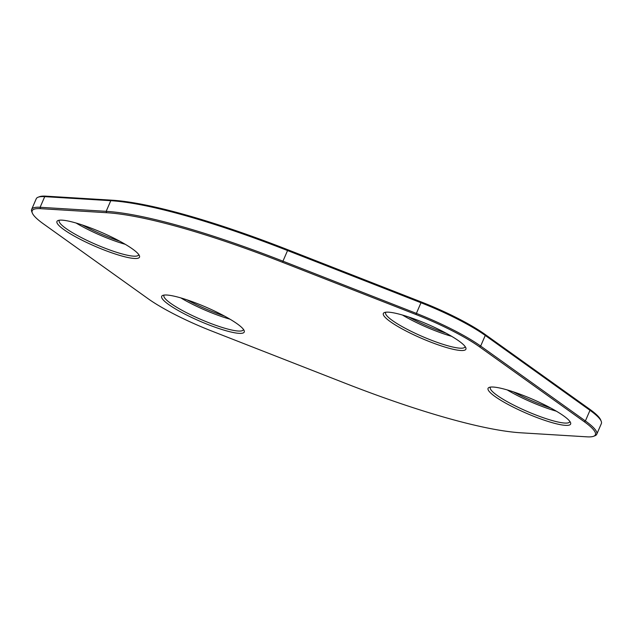 <?xml version="1.0" encoding="UTF-8"?>
<svg xmlns="http://www.w3.org/2000/svg" width="633" height="633" viewBox="0 0 633 633"><rect width="100%" height="100%" fill="white"/><g stroke="black" fill="none" stroke-linecap="round" stroke-linejoin="round"><path stroke-width="0.95" d="M32.346 213.107L31.808 211.794A72.993 12.423 23.4 0 1 31.65 209.388A72.993 12.423 23.4 0 1 40.116 207.292L106.178 211.327A259.451 44.16 23.4 0 1 282.753 261.105L416.182 313.311A72.993 12.423 23.4 0 1 480.661 346.069L585.39 420.945A72.993 12.423 23.4 0 1 596.745 434.254A72.993 12.423 23.4 0 1 594.885 435.789L593.556 436.287A71.956 12.249 -156.6 0 0 584.188 421.665L479.458 346.789A71.956 12.249 -156.6 0 0 415.905 314.49L282.468 262.284A258.406 43.986 -156.6 0 0 106.605 212.704L40.544 208.668A71.956 12.249 -156.6 0 0 32.346 213.107A71.956 12.249 -156.6 0 0 43.392 223.853L148.122 298.729A71.956 12.249 -156.6 0 0 211.683 331.027L345.112 383.226A258.406 43.986 -156.6 0 0 520.983 432.806L587.044 436.841A71.956 12.249 -156.6 0 0 593.556 436.287M596.745 434.254L601.35 423.612A72.993 12.423 -156.6 0 0 601.192 421.206A72.993 12.423 -156.6 0 0 589.988 410.311L485.258 335.435A72.993 12.423 -156.6 0 0 420.787 302.669L287.358 250.47A259.451 44.16 -156.6 0 0 110.783 200.693L44.721 196.649A72.993 12.423 -156.6 0 0 38.115 197.211A72.993 12.423 -156.6 0 0 36.255 198.746L31.65 209.388M38.115 197.211L39.444 196.713A71.956 12.249 23.4 0 1 45.956 196.159L112.017 200.194A258.406 43.986 23.4 0 1 287.888 249.774L421.317 301.973A71.956 12.249 23.4 0 1 484.878 334.271L589.608 409.147A71.956 12.249 23.4 0 1 600.654 419.893L601.192 421.206M408.57 316.951A44.975 7.651 -156.6 0 0 446.091 333.187M513.3 391.827A44.975 7.651 -156.6 0 0 550.821 408.063M186.909 299.813A44.975 7.651 -156.6 0 0 224.43 316.049M82.179 224.937A44.975 7.651 -156.6 0 0 119.7 241.173M447.816 347.913A44.975 7.651 23.4 0 1 400.863 328.211A44.975 7.651 23.4 0 1 384.492 312.52A44.975 7.651 23.4 0 1 427.663 324.302A44.975 7.651 23.4 0 1 465.801 347.707A44.975 7.651 23.4 0 1 447.816 347.913M552.546 422.781A44.975 7.651 23.4 0 1 505.593 403.086A44.975 7.651 23.4 0 1 489.222 387.396A44.975 7.651 23.4 0 1 532.393 399.178A44.975 7.651 23.4 0 1 570.531 422.583A44.975 7.651 23.4 0 1 552.546 422.781M226.155 330.766A44.975 7.651 23.4 0 1 179.202 311.072A44.975 7.651 23.4 0 1 162.831 295.382A44.975 7.651 23.4 0 1 206.002 307.163A44.975 7.651 23.4 0 1 244.14 330.568A44.975 7.651 23.4 0 1 226.155 330.766M121.425 255.89A44.975 7.651 23.4 0 1 74.472 236.196A44.975 7.651 23.4 0 1 58.101 220.506A44.975 7.651 23.4 0 1 101.272 232.287A44.975 7.651 23.4 0 1 139.41 255.692A44.975 7.651 23.4 0 1 121.425 255.89M125.239 244.298A43.242 7.359 23.4 0 1 76.11 223.038M59.47 220.197A43.242 7.359 -156.6 0 0 59.225 220.577A43.242 7.359 -156.6 0 0 78.975 236.338A43.242 7.359 -156.6 0 0 121.212 253.691A43.242 7.359 -156.6 0 0 138.595 254.917A43.242 7.359 -156.6 0 0 138.698 254.482M229.969 319.174A43.242 7.359 23.4 0 1 180.84 297.914M164.2 295.073A43.242 7.359 -156.6 0 0 163.955 295.453A43.242 7.359 -156.6 0 0 183.705 311.214A43.242 7.359 -156.6 0 0 225.941 328.567A43.242 7.359 -156.6 0 0 243.325 329.793A43.242 7.359 -156.6 0 0 243.428 329.358M556.36 411.189A43.242 7.359 23.4 0 1 507.231 389.928M490.591 387.087A43.242 7.359 -156.6 0 0 490.346 387.467A43.242 7.359 -156.6 0 0 510.095 403.229A43.242 7.359 -156.6 0 0 552.332 420.581A43.242 7.359 -156.6 0 0 569.716 421.807A43.242 7.359 -156.6 0 0 569.819 421.372M451.63 336.313A43.242 7.359 23.4 0 1 402.501 315.052M385.861 312.211A43.242 7.359 -156.6 0 0 385.616 312.591A43.242 7.359 -156.6 0 0 405.365 328.353A43.242 7.359 -156.6 0 0 447.602 345.705A43.242 7.359 -156.6 0 0 464.986 346.939A43.242 7.359 -156.6 0 0 465.089 346.496M45.956 196.159L44.721 196.649L40.116 207.292L40.544 208.668M112.017 200.194L110.783 200.693L106.178 211.327L106.605 212.704M287.888 249.774L282.468 262.284M415.905 314.49L421.317 301.973M479.458 346.789L480.661 346.069L485.258 335.435L484.878 334.271M584.188 421.665L585.39 420.945L589.988 410.311L589.608 409.147"/></g></svg>
